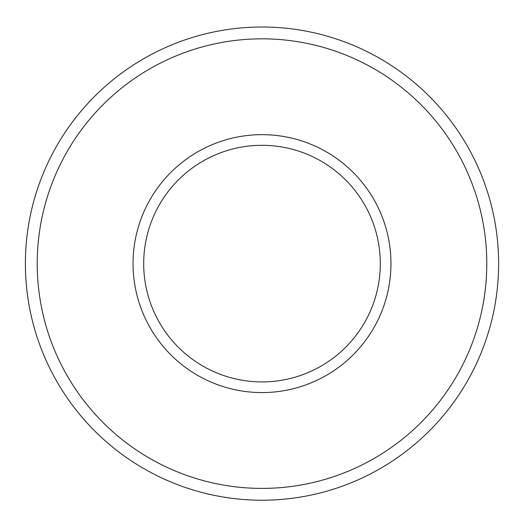 <?xml version="1.0" encoding="UTF-8"?>
<svg xmlns="http://www.w3.org/2000/svg" width="524" height="524" viewBox="0 0 524 524"><rect width="100%" height="100%" fill="white"/><g stroke="black" fill="none" stroke-linecap="round" stroke-linejoin="round"><path stroke-width="0.79" d="M262 145.312A118.306 118.306 0 0 1 364.455 322.764A118.306 118.306 0 0 1 159.545 322.764A118.306 118.306 0 0 1 262 145.312M262 134.661A128.95 128.95 0 0 1 373.678 328.089A128.95 128.95 0 0 1 150.323 328.089A128.95 128.95 0 0 1 262 134.661M262 38.835A224.776 224.776 0 0 1 456.666 376.003A224.776 224.776 0 0 1 67.334 376.003A224.776 224.776 0 0 1 262 38.835M262 27.006A236.606 236.606 0 0 1 466.91 381.917A236.606 236.606 0 0 1 57.09 381.917A236.606 236.606 0 0 1 262 27.006"/></g></svg>

